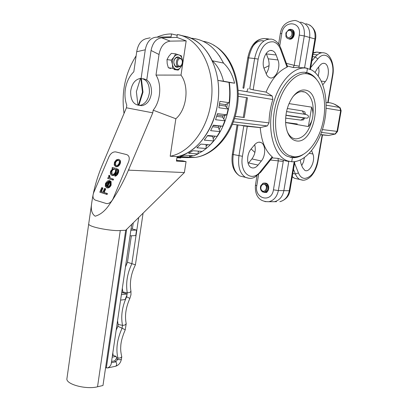 <?xml version="1.0" encoding="UTF-8"?>
<svg xmlns="http://www.w3.org/2000/svg" width="408" height="408" viewBox="0 0 408 408"><rect width="100%" height="100%" fill="white"/><g stroke="black" fill="none" stroke-linecap="round" stroke-linejoin="round"><path stroke-width="0.61" d="M151.062 50.48C152.618 42.789 156.152 38.571 161.675 37.827L170.207 41.126C164.281 41.963 160.553 46.42 159.028 54.488L151.062 50.48L146.758 79.917M170.207 41.126L186.17 40.882L176.888 37.388L161.675 37.827M176.888 37.388L177.317 34.522C199.828 37.944 216.515 70.406 210.87 103.326C206.871 130.514 188.981 152.832 170.192 156.239L177.097 156.631C195.809 153.199 213.573 131.141 217.551 104.28C223.176 71.696 206.535 39.535 184.069 36.103L179.714 35.083M177.205 35.272L171.523 33.951L171.1 36.802L155.871 37.225C150.353 37.949 146.819 42.136 145.274 49.786L141.117 78.402M113.098 198.671L128.607 161.803C129.882 158.034 129.234 155.632 126.659 154.596L115.77 151.909C112.991 151.664 110.721 153.286 108.956 156.789L93.656 192.749C92.351 196.493 92.922 198.956 95.37 200.139L106.529 203.592C109.242 203.699 111.43 202.062 113.098 198.671L128.607 161.803C129.882 158.034 129.234 155.632 126.659 154.596L115.77 151.909C112.991 151.664 110.721 153.286 108.956 156.789L93.656 192.749C92.351 196.493 92.922 198.956 95.37 200.139L106.529 203.592C109.242 203.699 111.43 202.062 113.098 198.671M176.511 160.482L182.759 160.849L186.058 161.634L176.424 161.078L177.097 156.631C201.884 152.699 223.191 114.801 217.857 80.401L223.482 81.207C221.422 72.573 217.683 65.749 212.267 60.746C204.964 45.915 194.83 37.582 181.856 35.751M128.438 170.151C123.405 181.973 117.259 193.137 110.002 203.643C105.601 210.492 100.654 214.679 95.166 216.199C92.045 214.118 90.821 210.242 91.504 204.571C93.279 190.704 97.099 176.98 102.969 163.404L126.419 107.788L152.77 112.838L128.438 170.151L184.38 172.548L125.695 230.285L102.979 385.494L97.532 386.784C86.807 389.666 67.065 384.729 66.846 379.195L67.075 377.579M88.791 223.329L88.679 224.135C89.689 227.486 113.771 231.367 120.278 230.5L125.695 230.285M186.058 161.634L184.38 172.548M152.77 112.838L153.163 110.186L175.858 118.754L170.192 156.239M126.419 107.788L126.786 105.218C125.037 100.332 124.547 95.054 125.322 89.393C126.47 82.044 129.3 76.184 133.819 71.808L136.711 51.734C137.97 44.508 141.051 40.178 145.952 38.74L150.185 37.801M153.163 110.186C160.594 101.312 161.971 84.456 155.994 75.077L159.028 54.488M155.994 75.077L181.004 75.108L186.17 40.882M175.858 118.754C186.782 109.431 189.521 86.603 181.004 75.108M171.1 36.802L169.116 36.853M171.523 33.951L171.457 33.951C166.52 33.951 161.685 35.032 156.947 37.194M136.124 55.804C125.195 73.159 121.166 92.371 124.037 113.439M176.72 159.12L176.776 160.497M112.822 352.889L113.174 355.429L112.424 355.577M112.19 357.173L116.127 356.373L116.443 357.627L117.907 358C119.697 358.326 120.992 357.872 121.783 356.623M113.174 355.429L116.127 356.373M115.286 366.318L115.663 366.236C116.969 365.078 117.009 363.605 115.785 361.814L114.735 360.83L111.557 361.493M114.735 360.83L116.249 358.923L116.443 357.627M130.035 235.85L135.752 235.579L136.568 230.066L132.36 229.01L131.034 229.061M130.851 230.296L136.568 230.066M121.385 294.668L127.087 293.964L126.975 294.918L125.169 299.523L120.584 300.12M122.329 288.257L122.925 292.755L121.64 292.908M122.925 292.755L127.087 293.964M131.366 235.788L127.459 262.298L135.42 264.807C133.385 269.005 131.993 272.942 131.254 276.639C130.254 281.484 130.132 286.197 130.876 290.771C130.876 292.097 129.667 292.765 127.245 292.765C125.695 283.147 127.23 273.503 131.84 263.828L138.695 217.495M121.747 356.888L121.421 359.06C121.054 359.795 119.809 359.907 117.698 359.407L117.907 358C115.755 349.105 117.142 339.175 122.069 328.221L125.261 329.781C122.369 336.432 120.865 342.031 120.753 346.586C120.498 349.243 120.793 352.471 121.645 356.266M131.728 224.349L111.246 363.605C110.925 365.456 109.721 366.909 107.641 367.965L105.601 367.593M127.459 262.298L125.445 267.041M117.545 320.759L118.152 324.498L117.886 326.283L116.147 330.261M133.273 222.829L132.36 229.01M180.54 58.772C177.404 57.701 175.97 65.372 179.178 66.045C182.305 67.07 183.727 59.492 180.54 58.772M182.06 63.995C181.249 66.045 180.071 66.948 178.515 66.698L178.22 66.596C174.649 65.316 176.572 56.732 180.152 57.982L181.733 59.308L182.366 61.435M178.699 66.739C175.236 69.365 172.064 62.46 175.006 58.584C176.577 56.651 178.163 56.426 179.76 57.91M177.97 57.763L176.791 57.63L175.853 58.007L174.828 59.022L174.129 60.466M173.849 62.832L174.787 65.474L175.807 66.274L176.945 66.427M173.956 57.069C175.44 55.085 177.113 54.361 178.974 54.896C180.785 55.621 181.932 57.288 182.401 59.905C182.748 62.577 182.238 64.959 180.877 67.06C179.423 69.039 177.771 69.783 175.904 69.294C174.078 68.61 172.916 66.953 172.416 64.311C172.054 61.608 172.569 59.196 173.956 57.069L171.289 60.16L166.994 59.609L168.728 56.416L171.38 53.356L175.68 53.871L173.956 57.069M171.289 60.16L172.416 64.311L172.604 68.325L178.25 70.125L180.877 67.06L182.56 63.883L182.401 59.905L181.305 55.794L175.68 53.871M170.697 68.575L168.326 67.738L167.198 63.623L166.994 59.609M178.25 70.125L173.976 69.533M172.604 68.325L168.326 67.738M137.929 104.963L138.96 105.07L142.989 92.116L141.408 78.79L140.377 78.683L136.369 91.667L137.929 104.963L138.434 105.004L142.463 92.04L140.887 78.703M149.425 92.509C148.272 99.986 145.08 104.285 139.842 105.407C133.6 104.953 130.529 100.271 130.642 91.361C131.784 83.773 135.053 79.453 140.454 78.412C146.538 78.984 149.532 83.681 149.425 92.509M142.979 78.744C148.818 79.616 151.659 84.308 151.511 92.815C150.363 100.271 147.171 104.555 141.933 105.672L139.409 105.432M138.96 105.07L138.434 105.004M142.989 92.116L142.463 92.04M322.499 134.977L328.68 135.466L335.498 133.962M321.489 132.427L335.004 134.048L337.034 131.401L340.66 110.639L341.149 110.721L340.175 107.794L339.64 107.467C336.192 104.606 332.347 102.964 328.103 102.53M320.673 134.625L322.514 134.895L317.939 161.384L317.582 161.41L322.177 134.798M326.114 102.561L328.052 102.826L332.704 75.888L332.362 75.771C335.407 60.731 325.691 48.843 317.801 58.976L310.758 67.458M300.242 160.048L300.941 163.481L302.522 167.555L304.817 170.371C309.631 173.191 315.746 160.726 312.9 154.01L311.651 150.649M301.747 165.551L303.542 161.874L304.404 157.626M322.84 84.716L325.329 81.631C329.674 76.663 329.266 64.586 324.646 63.434L324.411 63.367C322.881 63.036 321.392 63.724 319.943 65.423L317.036 68.957L315.063 72.451M318.25 75.98L319.046 71.395L318.638 67.009M276.507 201.705L274.416 201.71C279.404 200.456 282.55 196.768 283.866 190.653L288.782 161.481L283.866 190.653C282.55 196.768 279.404 200.456 274.416 201.71L271.055 201.72M305.092 67.815L293.163 67.504L294.219 65.336L299.263 35.103L304.286 35.945L309.672 37.465C310.417 28.739 307.367 23.623 300.523 22.119C307.367 23.623 310.417 28.739 309.672 37.465L304.582 67.687L309.672 37.465L314.961 38.954C315.7 30.309 312.661 25.235 305.847 23.735M316.266 78.974C314.007 76.112 311.406 74.149 308.463 73.078L306.76 72.588L307.469 68.396L306.76 72.588L306.025 72.496L305.827 73.675L306.025 72.496L306.76 72.588C294.887 69.712 280.245 85.032 275.227 106.845C270.076 128.612 275.89 150.986 287.161 156.239L292.393 157.661L291.705 161.746L292.393 157.661L291.674 157.508L292.393 157.661C295.877 157.881 299.355 156.907 302.833 154.734M291.853 156.453L291.674 157.508L291.853 156.453M287.778 160.966C274.681 156.891 267.056 132.524 272.36 107.717C277.506 82.865 294.117 65.015 307.469 68.396L304.582 67.687L311.146 69.737C323.687 76.174 329.19 99.924 324.355 122.252C319.648 144.626 305.322 162.598 291.705 161.746L287.778 160.966L284.815 160.701L288.782 161.481M305.097 72.323L307.724 72.986L312.757 75.965M298.539 156.402L291.674 157.508L290.165 157.32M311.666 107.146L308.356 126.562C310.656 123.762 312.1 120.671 312.696 117.285C313.257 113.898 312.916 110.517 311.666 107.146L289.022 103.601M308.356 126.562L285.6 122.558M294.03 156.794C306.372 157.697 319.449 140.913 323.35 120.36C327.395 99.843 321.565 78.703 309.733 74.455L308.035 73.965C296.494 71.196 282.28 86.149 277.404 107.375C272.406 128.561 278.042 150.328 288.997 155.423L294.03 156.794M305.311 90.097C301.017 89.413 296.886 91.621 292.913 96.716C287.4 104.713 285.014 114.036 285.753 124.68C287.089 134.528 290.741 139.964 296.708 140.974C314.767 143.891 323.605 92.636 305.311 90.097M286.992 130.871C288.461 134.569 290.491 137.027 293.087 138.256L295.555 138.934C303.884 138.353 309.595 131.136 312.696 117.285C314.349 104.326 311.758 95.921 304.919 92.065L303.537 91.672C299.941 91.086 296.417 92.743 292.975 96.64M304.235 117.917L300.88 120.131L303.501 119.87L304.628 117.963M306.296 118.126L285.916 115.183L299.253 117.239M300.88 120.131L285.636 118.142M287.293 108.497L302.44 110.91L304.853 111.914L305.485 114.337M302.44 110.91C303.037 112.873 304.21 114.051 305.949 114.454L286.533 111.562M176.99 157.33L186.818 157.615L177.041 157.019M176.929 157.753L180.729 157.978L181.035 157.264M213.221 125.501L222.666 126.205L213.374 125.169L210.63 130.662L219.943 131.616L217.041 136.349L207.718 135.461L204.291 140.143L213.624 140.964L210.151 144.855L200.802 144.09L196.845 147.783L206.208 148.492L202.317 151.399L192.938 150.731L188.624 153.301L198.018 153.933L193.876 155.759L184.472 155.157L179.984 156.534L189.409 157.116L189.822 155.499M198.018 153.933L198.314 151.113M206.208 148.492L206.035 144.519M213.624 140.964L212.706 136.349L212.991 135.966M207.458 135.854L212.706 136.349M219.943 131.616L218.321 127.362L218.938 126.138M212.644 126.745L218.321 127.362M217.489 113.628L215.572 119.707L224.859 120.819L222.589 117.116L223.023 115.76L226.772 114.832L217.489 113.628M217.102 115.01L223.023 115.76M216.689 116.382L222.589 117.116M219.876 101.342L218.872 107.743L228.143 109.023L225.318 106.044L225.542 104.616L229.143 102.714L219.876 101.342M219.56 103.749L225.542 104.616M219.336 105.193L225.318 106.044M190.801 38.189C204.724 39.188 215.597 47.476 223.431 63.056C228.827 67.993 232.545 74.71 234.595 83.201L229 82.396C229.903 89.056 229.954 95.829 229.143 102.714M228.143 109.023L226.772 114.832M224.859 120.819L222.666 126.205M186.706 157.631L194.999 157.447L189.409 157.1L186.818 157.615M180.729 157.978L179.081 157.881M229 82.396L217.857 80.401M234.595 83.201L223.482 81.207M223.431 63.056L212.267 60.746M265.256 184.921C262.441 182.213 259.034 188.103 261.982 190.551C264.782 193.285 268.235 187.374 265.256 184.921M265.634 184.579L263.39 184.013L261.528 185.222L262.9 183.314L260.738 185.762C260.054 188.022 260.452 189.888 261.931 191.367C265.093 194.55 269.51 187.542 265.634 184.579M262.9 183.314L263.736 183.075L266.511 183.911C269.071 187.654 268.607 190.49 265.124 192.423L262.497 191.582M264.823 183.075L265.18 183.059M266.878 192.443L265.899 192.454M266.72 185.992L267.056 185.298M268.331 189.837L268.168 189.23M268.214 186.777L268.403 186.15M264.874 183.085L265.236 183.065M264.384 183.039L266.623 183.911C269.178 187.654 268.719 190.495 265.236 192.423L264.634 192.469M288.415 30.615C284.748 32.059 286.085 39.02 289.705 37.286C293.398 35.863 292.036 28.846 288.415 30.615M288.512 30.258L286.691 32.038L286.044 34.899L285.906 32.9L285.942 36.577C286.885 38.546 288.339 39.142 290.302 38.362C294.52 36.705 293.097 27.938 288.512 30.258M285.906 32.9L288.828 29.595L290.557 29.31C294.739 29.391 294.994 37.255 291.021 38.791L289.486 39.097L288.038 38.607M291.664 29.59L291.939 29.646M292.434 37.087L292.49 35.924M292.883 34.507L293.515 33.334M293.031 37.572L292.959 37.245M292.903 36.429L293.556 34.16M294.041 33.471L294.306 33.186M291.649 30.61C294.362 32.987 294.27 35.455 291.378 38.015M291.679 30.636C294.25 33.079 294.112 35.527 291.271 37.99M292.954 37.658L292.883 37.352M292.796 36.603L293.561 33.951M291.236 29.442C295.035 30.233 294.78 37.398 291.128 38.821L289.598 39.127L288.145 38.638M115.321 166.331L116.045 166.709C117.723 166.923 119.09 165.964 120.141 163.827C120.88 161.808 120.61 160.441 119.325 159.717M111.629 175.175L112.287 175.516C113.919 175.731 115.26 174.782 116.311 172.671L116.51 169.651L117.167 169.85M116.77 169.723L116.29 169.453C117.632 169.784 117.922 170.881 117.172 172.737L114.735 175.924L115.219 176.19L116.015 175.899L117.468 174.609L118.595 172.201L118.703 170.243L118.233 169.453L116.316 168.514L112.338 167.453L111.981 168.295L112.705 168.631M118.233 169.453L117.524 169.024M110.119 178.077L109.696 176.47L109.966 176.067L109.15 175.19L108.671 175.879L108.778 177.791L108.043 177.582L107.687 178.429L112.69 179.841L113.047 178.99L109.706 177.883L109.15 175.19M107.687 178.429L113.169 180.101L113.531 179.25L113.047 178.99M107.651 186.864L110.18 180.887L109.482 180.581L107.646 180.887L105.488 183.386L105.269 186.354L106.595 187.639C108.242 187.935 109.594 187.022 110.65 184.895L110.619 181.295L110.012 181.968L109.987 184.824C109.232 186.349 108.258 187.017 107.075 186.823L109.696 180.627M106.478 187.588L107.08 187.894C108.727 188.19 110.078 187.277 111.134 185.156L111.103 181.555L110.619 181.295M104.168 192.54L105.723 188.863L104.54 188.404L102.944 192.173L100.858 191.546L102.454 187.787L101.76 187.583L99.807 192.188L106.605 194.239L106.967 193.382L103.637 192.382L105.239 188.608M99.807 192.188L107.095 194.489L107.452 193.637L106.967 193.382M101.383 191.704L102.938 188.042L102.454 187.787M107.095 194.489L106.605 194.239M107.08 187.894L106.595 187.639M111.134 185.156L110.65 184.895M106.498 186.553L105.83 185.436L106.116 183.518L108.722 181.3L106.498 186.553M106.58 186.359L105.83 185.436M106.315 185.691L106.6 183.773L108.559 181.682M106.6 183.773L106.116 183.518M109.696 176.47L109.211 176.21M109.966 176.067L109.487 175.802M113.169 180.101L112.69 179.841M116.311 172.671L115.831 172.406L116.03 169.381L116.29 169.453M116.51 169.651L116.03 169.381M118.305 173.094L117.825 172.824L118.325 170.768L117.754 169.182M114.735 175.924L116.555 174.869L117.825 172.824M111.981 168.295L112.853 168.529L110.741 170.993C109.987 173.181 110.338 174.599 111.802 175.251C113.434 175.466 114.781 174.517 115.831 172.406M112.287 175.516L111.802 175.251M114.454 168.958C115.617 169.407 115.877 170.488 115.229 172.191C114.464 173.834 113.45 174.573 112.185 174.41C111.042 173.905 110.777 172.798 111.379 171.09C112.18 169.483 113.2 168.774 114.454 168.958L115.087 169.289M112.123 174.384L111.858 171.355C112.659 169.748 113.679 169.04 114.928 169.228M111.858 171.355L111.379 171.09M118.57 159.334L116.392 159.814L114.464 162.2L114.189 165.026L115.566 166.439C117.244 166.653 118.611 165.689 119.666 163.552C120.442 161.349 120.079 159.941 118.57 159.334M116.045 166.709L115.566 166.439M120.141 163.827L119.666 163.552M118.218 160.176C119.36 160.64 119.636 161.711 119.044 163.394C118.243 165.021 117.203 165.75 115.928 165.592C114.786 165.123 114.505 164.047 115.076 162.364C115.892 160.752 116.943 160.023 118.218 160.176L118.825 160.502M115.801 165.541L115.551 162.634C116.372 161.027 117.417 160.298 118.692 160.451M115.551 162.634L115.076 162.364M235.166 116.3L244.28 117.524L247.457 97.798L238.17 96.308L247.457 97.798M243.285 117.346L246.452 97.639M235.151 116.351L244.28 117.524M281.081 48.838L287.528 66.524L287.059 67.182C278.542 70.977 271.539 79.285 266.047 92.096L272.223 96.028L272.86 99.511C270.448 107.166 269.168 114.959 269.01 122.885L267.306 125.929L260.238 127.622C261.395 141.224 265.379 150.955 272.182 156.815L272.513 157.452L260.717 172.217M198.263 151.577L199.007 151.164M206.106 146.115L207.718 144.656M213.165 138.669L215.031 136.16M219.132 129.499L220.81 126.169M223.732 118.978L224.9 115.296M226.736 107.539L227.348 103.663M229.321 82.442C230.393 90.158 230.311 97.986 229.072 105.922C225.721 124.593 217.984 138.878 205.851 148.782M202.179 151.388L198.038 153.709M193.081 155.708L189.526 156.652M182.759 157.366L181.009 157.32M266.047 92.096L253.169 89.847L249.727 88.898L254.623 58.523L258.142 59.094L253.169 89.847M249.176 178.362L245.489 177.358C239.858 173.619 237.68 166.423 238.955 155.769L243.755 125.97L260.238 127.622M264.149 68.697L266.858 75.24L268.107 76.76L269.591 77.668C275.247 80.254 281.163 67.631 277.96 59.945L276.124 54.988C275.252 52.724 273.992 51.291 272.34 50.694L272.003 50.597C266.393 48.73 260.911 61.271 264.149 68.697M266.128 73.797C269.158 69.187 269.866 64.199 268.25 58.839L266.184 53.443M272.156 157.901L278.006 158.381L284.815 160.701M293.163 67.504L287.344 66.019M258.601 174.512L256.76 185.732C254.118 198.803 271.509 203.388 273.436 189.837L278.307 160.67L278.006 158.381M270.468 160.012L283.249 161.425L278.363 190.567C277.042 196.738 273.88 200.461 268.877 201.725L264.904 201.603M283.382 160.14L283.249 161.425M286.37 63.352L294.219 65.336L299.222 66.152L298.921 67.448M289.644 39.158L289.736 39.163C294.459 39.724 296.285 30.187 291.567 29.549M264.802 183.07L265.792 183.146C269.861 183.87 269.637 191.964 265.537 192.428L264.262 192.382M269.061 65.657L263.966 68.182M248.125 88.48L246.799 91.713M242.245 125.44L242.291 125.863M251.129 148.971L254.908 152.459M254.444 144.952L251.078 149.037C246.468 154.27 246.529 165.495 251.119 167.52C253.455 168.575 255.77 167.759 258.06 165.072L261.344 161.002C265.894 155.713 265.776 144.483 261.079 142.56L259.702 142.178C257.866 142.055 256.117 142.979 254.444 144.952M248.161 163.506L251.925 158.931C255.061 154.53 255.984 149.772 254.694 144.656M219.193 55.559L223.686 63.291M120.278 230.5L97.532 386.784M129.045 168.744L128.836 170.172M145.274 49.786L136.711 51.734M106.345 367.975L126.648 229.347M111.369 362.743L115.785 361.814L117.698 359.407L116.249 358.923M117.886 326.283L122.069 328.221L122.507 325.334C124.955 325.324 126.154 324.595 126.097 323.136C124.659 315.481 125.914 307.234 129.856 298.401L130.963 294.8L130.958 291.185M118.152 324.498L122.507 325.334C120.727 316.348 122.104 306.836 126.633 296.815L129.856 298.401M126.393 296.708L126.633 296.815L127.245 292.765L122.854 292M341.149 110.721L337.528 131.437L322.437 129.576M326.109 108.248L340.66 110.639L339.64 107.467L326.165 105.177M312.946 54.55L317.409 54.8M320.387 53.101L318.587 52.336L316.69 52.132L313.176 53.203M292.276 176.639L294.408 178.25L292.24 176.848M302.532 180.183L299.875 179.505C297.978 178.531 296.489 176.705 295.397 174.027L293.515 169.31M292.817 173.446L295.397 174.027L298.421 172.905C299.875 176.399 301.971 178.23 304.72 178.403C310.927 177.562 315.216 171.895 317.582 161.41M294.561 163.129L298.421 172.905M311.85 61.016L315.272 56.916L317.801 58.976M312.594 56.63L315.272 56.916C318.199 53.53 321.198 52.193 324.258 52.913M310.432 69.396L315.537 39.245L314.961 38.954L309.85 69.146M294.816 161.639L289.91 190.607L289.272 190.74L294.183 161.711M289.899 190.658C289.048 196.258 285.702 199.935 279.852 201.695C284.825 200.45 287.961 196.799 289.272 190.74L278.363 190.567L273.436 189.837M309.346 153.296L312.9 154.01M321.32 81.11L325.329 81.631M297.055 178.928L297.386 178.934M327.69 102.836L332.362 75.771M305.949 114.454L286.528 111.588M272.86 99.511L238.18 93.814M269.01 122.885L234.478 118.565M213.588 45.166C231.362 54.687 241.546 81.263 237.216 107.064C233.299 133.171 215.144 155.004 194.999 157.447C213.935 155.05 232.295 133.528 236.283 106.952C241.811 75.531 225.298 44.472 203.087 41.279M272.223 96.028L238.043 90.229M267.306 125.929L233.335 121.854M247.794 57.803L254.623 58.523C257.759 44.849 263.507 38.398 271.861 39.178M287.059 67.182L280.694 49.756C279.062 45.426 276.639 42.794 273.431 41.861C266.021 41.203 260.921 46.951 258.142 59.094M267.551 39.204L265.975 38.622C257.591 37.847 251.843 44.248 248.727 57.839L243.892 88.036M243.449 88.409L243.505 88.046M252.358 47.017C255.755 42.08 259.514 40.045 263.624 40.917L263.879 40.989M272.416 39.336C276.155 40.514 279.006 43.569 280.959 48.506L280.694 49.756M268.25 58.839L277.96 59.945M266.378 53.922L276.124 54.988M256.76 185.732L255.439 185.191M299.263 35.103C301.966 21.012 283.535 19.722 281.77 33.578L280.332 33.584C281.561 25.597 286.487 21.226 295.106 20.471C301.971 21.976 305.031 27.132 304.286 35.945L299.222 66.152M278.618 44.028L280.322 33.629M281.77 33.578L279.755 45.849M232.356 154.219L233.238 154.515C231.984 165.107 234.182 172.268 239.838 175.996L245.489 177.358C250.986 179.326 252.986 177.898 254.898 177.128L260.697 172.242L260.712 171.161L272.182 156.815M237.976 124.945L233.238 154.515L242.429 156.295C239.282 173.267 252.108 182.952 260.712 171.161M237.063 124.838L232.351 154.249C230.994 164.699 233.493 171.946 239.838 175.996L244.045 177.011M247.304 126.123L242.429 156.295M248.64 162.96L258.06 165.072M251.925 158.931L261.344 161.002M91.504 204.571L88.674 224.13M88.679 224.135L66.846 379.195M107.641 367.965L115.663 366.236C118.718 365.201 120.625 362.865 121.395 359.234M125.261 329.776L126.205 323.595M143.086 213.175L135.42 264.807M178.22 66.596L175.807 66.274M141.933 105.672L139.842 105.407M320.703 134.543L328.68 135.466L335.315 134.033L337.528 131.447M334.346 104.157L339.869 107.534M313.222 52.918C315.41 52.051 317.291 51.882 318.872 52.418L322.034 52.739M317.939 161.405C316.817 167.423 314.563 172.334 311.182 176.139C307.52 179.918 303.797 180.382 303.093 180.203L294.408 178.25M332.704 75.873C334.835 65.372 330.669 54.131 324.544 52.994M309.697 25.005C314.675 28.601 316.623 33.328 315.547 39.199M323.371 63.291L324.646 63.434M308.463 73.078L307.724 72.986M301.446 91.571L304.919 92.065M304.322 118.259L304.388 117.938M302.996 117.739C296.183 117.071 287.982 115.668 285.906 115.275M306.148 114.587C308.122 115.158 308.83 116.056 308.28 117.29C307.377 117.963 308.586 118.524 302.925 117.744L285.921 115.173M285.595 122.446L297.32 123.966M260.753 127.587L232.371 124.297M242.964 87.985L247.799 57.783C250.665 44.457 256.698 38.072 265.909 38.617L268.796 38.969M270.57 50.51L272.34 50.694M256.969 175.863L255.428 185.242C254.873 192.994 257.239 201.904 268.877 201.725L274.416 201.71M259.116 142.168L261.079 142.56"/></g></svg>
